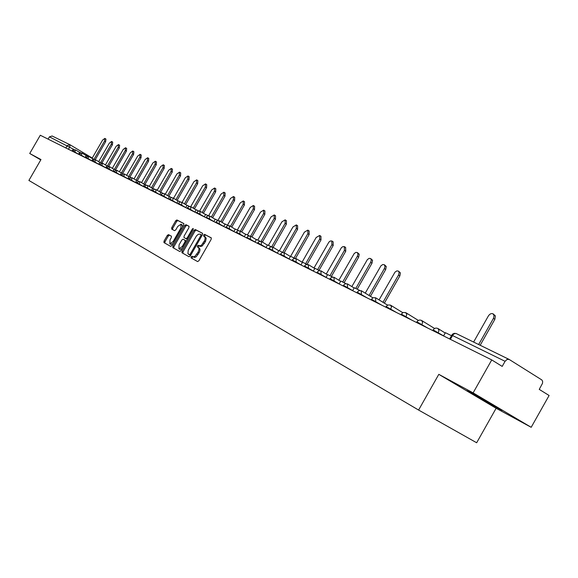 <?xml version="1.0" encoding="UTF-8"?>
<svg xmlns="http://www.w3.org/2000/svg" width="578" height="578" viewBox="0 0 578 578"><rect width="100%" height="100%" fill="white"/><g stroke="black" fill="none" stroke-linecap="round" stroke-linejoin="round"><path stroke-width="0.87" d="M191.116 256.82L191.065 257.889L197.611 261.581L198.911 260.736L211.165 239.35L211.223 237.833L204.554 234.357L203.651 234.957L203.608 236.005L205.197 237.601L204.728 240.412L201.498 245.173L200.205 245.845L198.283 245.296L197.38 245.888L197.344 246.943L198.189 247.406C199.258 248.28 199.193 249.898 198.001 252.261L194.887 256.379L193.355 256.863L192.012 256.235L191.116 256.82M204.569 236.51L206.216 238.201L205.544 241.452L202.192 246.004L200.645 246.495L199.309 245.896L198.406 246.481L198.268 247.449L199.208 247.998C200.277 248.88 200.219 250.498 199.027 252.853L196.238 256.733L194.663 257.456L193.038 256.827L192.134 257.412L192.033 258.431M211.375 237.984L205.573 234.964L204.663 235.557L204.504 236.474M171.5 236.272L168.516 234.603L167.295 235.419L164.022 241.134L163.935 242.587L170.662 246.38L171.897 245.556L183.71 224.972L183.782 223.527L176.926 219.951L175.698 220.782L171.745 227.674L171.666 229.112L174.563 230.673L175.791 229.849L177.764 226.41L181.073 224.185L180.871 228.057L173.104 241.59L169.824 243.793L170.026 239.884L171.319 237.637L171.399 236.185L168.516 234.603L169.513 235.181L168.292 236.005L165.019 241.712L164.867 243.107M438.803 374.342L496.126 408.27L531.189 427.301L473.122 392.874L438.803 374.342L418.595 410.048L28.9 180.444L40.973 159.557L29.731 153.488L40.287 135.238L491.741 359.921L502.195 366.409L505.078 361.308L451.721 335.146M473.122 392.874L491.741 359.921M182.027 251.249L181.962 252.745L189.042 256.748L190.328 255.917L202.437 234.776L202.502 233.288L195.277 229.524L194.006 230.369L182.027 251.249L183.045 251.842L182.908 253.28M179.736 251.495L172.829 247.601L172.909 246.127L184.736 225.514L185.986 224.676L188.977 226.236L188.912 227.696L184.086 236.106L184.014 237.58L186.008 238.656L187.265 237.818L192.308 229.025L193.196 228.44L193.153 229.466L180.993 250.671L179.736 251.495M531.189 427.301L549.1 395.497L539.245 389.384L542.525 383.265L542.626 381.364L541.868 379.963L509.153 359.422L507 359.451L505.078 361.308M496.126 408.27L476.662 442.762L418.595 410.048M29.731 153.488L40.771 159.911M48.09 139.117L49.405 136.841L52.143 136.018M479.603 398.228L502.101 410.416L471.373 392.787L466.807 390.649L479.603 398.228L479.791 397.895M202.647 233.44L196.289 230.116L195.017 230.962L183.045 251.842M188.442 254.233L190.343 255.317L189.324 254.732L190.213 254.147L200.833 235.614L200.877 234.567L199.981 234.104L198.29 234.278L196.404 236.005L188.226 250.274L187.922 253.67L190.675 255.303M202.054 235.456L200.898 234.581M189.122 226.381L186.983 225.268L185.74 226.106L173.913 246.712L173.768 248.128M185.003 238.158L187.59 239.155M179.079 244.834L178.891 248.8L182.236 246.582L185.011 241.756L185.076 240.275L183.089 239.191L181.839 240.022L179.079 244.834M178.891 248.8L179.903 249.385L182.207 248.547M186.318 241.38L185.097 240.282M169.824 243.793L170.828 244.371L173.032 243.584M182.54 227.017L182.07 224.777L181.131 224.221M183.927 223.672L177.916 220.536L176.695 221.367L172.735 228.259L172.54 229.582M493.229 313.948L495.368 315.891L494.862 319.302L493.446 318.377L494.096 315.653L492.983 313.789C491.293 313.175 489.739 313.926 488.323 316.043L473.613 342.046M494.862 319.302L480.181 345.261M443.564 335.941L445.407 332.697L451.425 335.666M493.446 318.377L478.663 344.517M474.249 394.398L494.371 405.828M498.185 408.09L470.362 392.317M398.437 271.089L400.402 272.874L399.846 275.93L398.48 275.063L399.138 272.606L398.473 271.125L396.855 270.887L395.005 272.122L379.067 299.895M399.846 275.93L384.377 303.154M352.652 290.698L354.328 287.757L359.798 290.452M398.48 275.063L382.997 302.308M384.319 264.717L386.263 266.472L385.699 269.471L384.348 268.611L385.006 266.523L384.37 264.746L382.795 264.529L380.981 265.75L365.253 293.14M385.699 269.471L370.433 296.319M339.134 283.971L340.782 281.074L345.969 283.632M384.348 268.611L369.067 295.481M370.635 258.525L372.55 260.259L371.979 263.214L370.635 262.361L371.293 259.984L370.679 258.561L369.147 258.352L367.384 259.565L351.85 286.587M371.979 263.214L357.204 289.181M326.021 277.44L327.647 274.593L332.567 277.021M370.635 262.361L355.781 288.473M357.349 252.521L359.241 254.233L358.671 257.138L357.334 256.292L357.984 254.269L357.399 252.564L355.911 252.369L354.184 253.561L338.853 280.229M358.671 257.138L344.105 282.714M313.298 271.111L314.902 268.3L319.569 270.605M357.334 256.292L342.689 282.013M344.452 246.69L345.644 247.449L345.745 251.235L344.416 250.397L344.322 246.611L342.768 246.661L341.367 247.738L326.23 274.051M345.745 251.235L331.382 276.436M300.95 264.97L302.532 262.202L306.961 264.384M344.416 250.397L329.98 275.742M331.931 241.033L333.116 241.785L333.188 245.506L331.873 244.675L331.808 240.954L330.291 241.012L328.918 242.074L313.97 268.048M333.188 245.506L319.027 270.338M288.964 259.002L290.517 256.271L294.722 258.344M331.873 244.675L317.633 269.651M319.764 235.535L320.949 236.279L320.992 239.935L319.685 239.119L319.641 235.456L316.159 237.507L302.063 262.21M320.992 239.935L307.048 264.384M277.31 253.2L278.849 250.512L282.837 252.478M319.685 239.119L305.639 263.734M307.93 230.189L309.114 230.925L309.136 234.524L307.836 233.714L307.821 230.116L304.411 232.146L290.611 256.314M309.136 234.524L295.502 258.409M265.996 247.565L267.506 244.92L271.284 246.784M307.836 233.714L293.985 257.983M296.427 224.987L297.605 225.723L297.605 229.264L296.319 228.462L296.319 224.921L292.981 226.937L279.369 250.773M297.605 229.264L284.195 252.738M254.985 242.088L256.48 239.48L260.064 241.243M296.319 228.462L282.649 252.391M285.236 219.929L286.413 220.666L286.392 224.141L285.113 223.346L285.135 219.864L281.869 221.865L268.43 245.375M286.392 224.141L273.141 247.326M244.284 236.763L245.758 234.184L249.154 235.86M285.113 223.346L271.711 246.792M274.348 215.009L275.518 215.739L275.475 219.163L274.203 218.368L274.254 214.944L271.046 216.931L257.781 240.123M275.475 219.163L262.376 242.074M233.866 231.576L235.318 229.04L238.533 230.622M274.203 218.368L261.054 241.373M263.741 210.211L264.912 210.941L264.847 214.315L263.59 213.528L263.655 210.161L260.512 212.126L247.42 235.008M264.847 214.315L251.892 236.958M223.729 226.533L225.167 224.026L228.209 225.528M263.59 213.528L250.628 236.192M253.417 205.544L254.58 206.274L254.501 209.59L253.251 208.81L253.33 205.493L250.252 207.444L237.327 230.03M254.501 209.59L241.691 231.973M213.853 221.62L215.276 219.149L218.159 220.565M253.251 208.81L240.426 231.214M243.36 201L244.516 201.722L244.415 204.988L243.179 204.215L243.28 200.949L240.26 202.885L227.494 225.174M244.415 204.988L231.742 227.118M204.244 216.837L205.638 214.395L208.369 215.739M243.179 204.215L230.499 226.359M233.555 196.571L234.704 197.286L234.596 200.501L233.36 199.742L233.476 196.52L230.514 198.442L217.906 220.442M234.596 200.501L222.053 222.386M194.873 212.169L196.253 209.763L198.832 211.035M233.36 199.742L220.818 221.634M223.997 192.25L225.145 192.965L225.015 196.13L223.794 195.378L223.924 192.207L221.02 194.107L208.622 215.739M225.015 196.13L212.61 217.769M185.74 207.625L187.106 205.248L189.541 206.447M223.794 195.378L211.382 217.025M214.676 188.038L215.818 188.746L215.673 191.867L214.46 191.116L214.611 187.994L211.758 189.887L199.583 211.1M215.673 191.867L203.405 213.268M176.832 203.196L178.183 200.848L180.481 201.982M214.46 191.116L202.184 212.531M205.587 183.934L206.722 184.635L206.563 187.713L205.363 186.969L205.522 183.891L202.719 185.762L190.726 206.664M206.563 187.713L194.425 208.875M168.147 198.875L169.484 196.549L171.652 197.625M205.363 186.969L193.211 208.145M196.715 179.924L197.842 180.618L197.676 183.652L196.477 182.915L196.65 179.881L193.905 181.738L182.041 202.408M197.676 183.652L185.661 204.583M159.68 194.656L160.995 192.366L163.039 193.37M196.477 182.915L184.454 203.861M188.06 176.008L189.179 176.702L188.999 179.693L187.814 178.963L187.994 175.972L185.292 177.814L173.552 198.261M188.999 179.693L177.106 200.4M163.285 164.809L164.383 165.489L164.166 168.357L152.715 188.276L154.637 189.23M152.708 188.276L151.407 190.538M187.814 178.963L175.914 199.685M179.606 172.186L180.719 172.88L180.524 175.828L179.346 175.098L179.548 172.15L176.89 173.978L165.265 194.215M180.524 175.828L168.754 196.31M143.337 186.521L144.623 184.288L146.436 185.184M179.346 175.098L167.569 195.602M171.348 168.458L172.454 169.137L172.251 172.049L171.081 171.334L171.29 168.422L168.682 170.235L157.173 190.256M172.251 172.049L160.597 192.315M135.454 182.597L136.726 180.387L138.431 181.232M171.081 171.334L159.427 191.614M164.166 168.357L163.01 167.649L163.227 164.781L160.662 166.58L149.268 186.398M127.752 178.768L129.01 176.586L130.614 177.374M163.01 167.649L151.472 187.72M155.403 161.248L156.494 161.927L156.27 164.752L155.121 164.051L155.352 161.219L152.83 163.003L141.545 182.619M156.27 164.752L144.941 184.447M132.803 151.039L133.879 151.696L133.619 154.42L132.499 153.726L121.474 172.865L122.977 173.602M121.474 172.865L120.231 175.026M155.121 164.051L143.698 183.912M147.693 157.765L148.784 158.437L148.546 161.233L147.404 160.532L147.65 157.736L145.165 159.506L133.995 178.927M148.546 161.233L137.347 180.697M112.876 171.363L114.112 169.231L115.513 169.925M147.404 160.532L136.097 180.192M140.165 154.362L141.249 155.027L141.003 157.787L139.869 157.093L140.114 154.333L137.68 156.096L126.611 175.315M141.003 157.787L129.92 177.034M105.695 167.786L106.908 165.676L108.223 166.327M139.869 157.093L128.67 176.55M132.499 153.726L132.752 151.01L130.353 152.751L119.393 171.782M133.619 154.42L122.659 173.451M98.665 164.289L99.871 162.201L101.092 162.808M125.592 147.78L126.669 148.438L126.401 151.125L125.289 150.439L125.549 147.751L123.186 149.485L112.334 168.328M126.401 151.125L115.571 169.918M91.794 160.872L92.986 158.806L94.12 159.369M125.289 150.439L114.386 169.368M118.548 144.594L119.61 145.244L119.335 147.896L118.23 147.224L118.504 144.572L116.178 146.285L105.427 164.947M119.335 147.896L108.707 166.348M85.067 157.527L86.245 155.482L87.307 156.002M118.23 147.224L107.443 165.944M111.648 141.48L112.703 142.123L112.428 144.746L111.323 144.074L111.605 141.451L109.321 143.156L98.665 161.638M112.428 144.746L101.945 162.924M78.492 154.247L79.656 152.231L80.631 152.715M111.323 144.074L100.651 162.591M104.856 138.402L105.947 139.067L105.658 141.653L104.567 140.989L104.856 138.402L102.602 140.093L92.047 158.394M105.658 141.653L95.298 159.629M72.387 150.461L73.204 149.045L74.107 149.492M104.567 140.989L94.004 159.311M73.182 149.088L49.405 136.841M68.457 149.254L69.736 147.036L69.924 144.702L67.207 145.613L65.849 147.961M70.061 144.789L92.249 158.04L69.924 144.702M450.356 339.322L453.239 334.518L454.72 333.564L456.23 333.564L508.893 359.306M78.536 154.174L72.308 150.591M74.858 152.44L75.335 149.796L72.048 151.046M85.111 157.447L78.818 153.813L78.55 154.283M81.404 155.699L81.874 153.018L78.818 153.813M91.837 160.8L85.465 157.129M88.087 159.029L88.557 156.313L85.197 157.592M98.708 164.217L92.27 160.496L91.996 160.973M94.922 162.425L95.392 159.68L92.27 160.496M105.738 167.714L99.214 163.957M101.909 165.908L102.371 163.126L98.939 164.427M112.92 171.29L106.33 167.483L106.049 167.967M109.061 169.462L109.517 166.645L106.33 167.483M120.275 174.946L113.591 171.102M116.373 173.104L116.821 170.243L113.317 171.579M127.796 178.696L121.033 174.802M123.851 176.825L124.299 173.927L121.04 174.787L120.751 175.286M135.498 182.525L128.656 178.573L128.367 179.072M131.509 180.639L131.95 177.699L128.656 178.573M143.38 186.448L136.444 182.453M139.349 184.541L139.782 181.564L136.451 182.446L136.155 182.951M151.45 190.465L144.435 186.405L144.139 186.918M147.383 188.536L147.802 185.516L145.931 185.256L144.435 186.405M159.723 194.584L152.606 190.473L152.31 190.993M155.605 192.633L156.024 189.57L154.131 189.309L152.606 190.473M168.191 198.796L160.987 194.634L160.684 195.154M164.036 196.823L164.441 193.717L162.526 193.457L160.987 194.634M176.875 203.116L169.578 198.897L169.267 199.432M172.67 201.122L173.068 197.972L171.131 197.705L169.578 198.897M185.784 207.553L178.378 203.275L178.075 203.81M181.528 205.53L181.918 202.336L179.96 202.062L178.378 203.275M194.916 212.097L187.402 207.777M190.61 210.052L190.733 206.671L188.457 206.743L187.099 208.304M204.28 216.757L196.665 212.379M199.93 214.691L200.039 211.259L198.008 211.208L196.361 212.914M213.896 221.547L206.173 217.104M209.496 219.452L209.59 215.962L207.256 216.042L205.862 217.639M223.773 226.46L215.934 221.952M219.315 224.336L219.394 220.796L217.032 220.875L215.616 222.494M233.909 231.503L225.955 226.93M229.401 229.358L229.466 225.76L227.349 225.716L225.637 227.486M244.321 236.691L236.265 232.024L235.932 232.609M239.769 234.516L240.087 231.005L237.97 230.716L236.265 232.024M255.028 242.016L246.835 237.305M250.419 239.812L250.44 236.099L247.984 236.185L246.51 237.869M266.032 247.492L257.709 242.709M261.364 245.267L261.372 241.488L259.168 241.438L257.383 243.287M277.353 253.128L268.9 248.273M272.628 250.866L272.614 247.03L270.381 246.979L268.568 248.851M289 258.93L280.409 253.995M284.217 256.639L284.181 252.731L281.912 252.68L280.077 254.58M300.994 264.897L292.266 259.883M296.146 262.571L296.081 258.597L293.79 258.547L291.926 260.476M313.341 271.039L304.469 265.945M308.428 268.691L308.341 264.645L305.704 264.731L304.122 266.545M326.057 277.375L317.04 272.195M321.086 274.991L320.978 270.865L318.608 270.815L316.693 272.802M339.17 283.899L329.995 278.632M334.135 281.479L333.997 277.288L331.591 277.23L329.641 279.246M352.696 290.633L343.354 285.272M347.588 288.176L347.421 283.899L344.979 283.849L343 285.893M367.391 298.031L357.139 292.121M361.467 295.083L361.272 290.727L358.786 290.676L356.778 292.75M381.769 305.191L371.365 299.194M375.794 302.215L375.57 297.778L373.041 297.721L371.004 299.83M396.616 312.575L386.053 306.492M390.598 309.584L391.494 306.759L390.331 305.054L387.766 304.996L385.692 307.142M411.955 320.212L401.233 314.042M405.886 317.192L406.789 314.316L405.583 312.575L402.974 312.51L400.865 314.692M427.807 328.102L416.926 321.838M421.694 325.06L422.612 322.459L421.702 320.523C419.78 319.634 418.197 320.053 416.955 321.787L416.55 322.502M443.593 335.89L433.16 329.908M438.052 333.203L438.977 330.551L438.023 328.571C436.058 327.661 434.446 328.087 433.189 329.85L432.778 330.573M156.002 189.555L160.915 192.503M131.929 177.692L136.646 180.517M124.277 173.92L128.937 176.709M116.807 170.235L121.402 172.988M109.495 166.637L114.039 169.354M102.357 163.119L106.843 165.792M95.37 159.673L99.806 162.317M75.321 149.789L79.598 152.339M198.008 254.623L196.982 254.031M199.027 252.853L198.001 252.261M199.309 245.896L198.283 245.296M200.154 246.351L199.135 245.751M204.301 243.649L203.283 243.049M205.313 241.879L204.294 241.279M205.573 234.964L204.554 234.357M193.038 256.827L192.012 256.242L193.038 256.827M195.017 230.962L194.006 230.369M196.289 230.116L195.277 229.524M191.058 254.631L190.213 254.147M201.679 236.113L200.833 235.614M173.913 246.712L172.909 246.127M185.74 226.106L184.736 225.514M186.983 225.268L185.986 224.676M185.025 238.165L184.021 237.58L185.025 238.165M187.019 239.241L186.008 238.656M188.088 238.295L187.265 237.818M193.124 229.509L192.308 229.025M183.06 247.059L182.236 246.582M185.827 242.233L185.011 241.756M173.906 242.059L173.104 241.59M181.673 228.527L180.871 228.057M172.735 228.259L171.745 227.674M176.695 221.367L175.698 220.782M177.916 220.536L176.926 219.951M165.019 241.712L164.022 241.134M168.292 236.005L167.295 235.419M445.219 333.022L438.175 328.658M434.598 328.492L421.846 320.609M418.378 320.429L406.059 312.828M402.7 312.633L390.786 305.3M387.535 305.097L376.011 298.017M372.853 297.8L361.705 290.965M354.184 288.017L347.84 284.13M340.644 281.32L334.409 277.505M327.509 274.832L321.375 271.082M314.772 268.532L308.731 264.854M302.402 262.419L296.463 258.8M290.394 256.488L284.549 252.933M278.733 250.722L272.975 247.225M267.39 245.115L261.726 241.676M256.372 239.668L250.787 236.286M245.65 234.372L240.152 231.041M235.217 229.22L229.798 225.94M225.066 224.199L219.719 220.969M215.175 219.315L209.908 216.136M205.544 214.554L200.356 211.425M196.159 209.922L191.043 206.837M187.012 205.4L181.969 202.358M178.096 200.992L173.118 198.001M169.397 196.701L164.484 193.746M152.628 188.414L147.802 185.516M144.543 184.418L139.782 181.564M92.921 158.921L88.557 156.313M86.187 155.59L81.874 153.018M449.576 338.932L452.487 334.178L454.221 333.34L456.143 333.52L509.016 359.357M52.056 135.967L69.822 144.659M199.208 247.998L198.189 247.406M205.501 237.059L204.554 236.503M201.895 235.174L200.877 234.574M186.087 240.86L185.076 240.275"/></g></svg>

